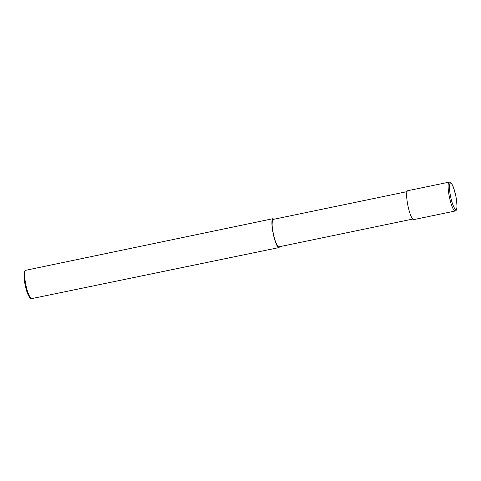 <?xml version="1.0" encoding="UTF-8"?>
<svg xmlns="http://www.w3.org/2000/svg" width="481" height="481" viewBox="0 0 481 481"><rect width="100%" height="100%" fill="white"/><g stroke="black" fill="none" stroke-linecap="round" stroke-linejoin="round"><path stroke-width="0.72" d="M449.176 182.125L407.69 190.735C405.862 191.33 406.71 199.862 407.798 205.056C408.79 210.462 411.61 219.775 413.69 219.625L455.17 211.015L456.102 210.456C455.916 210.053 457.858 211.153 456.547 200.078C455.772 194.883 454.617 190.35 453.096 186.484C451.13 181.992 450.06 182.233 450.252 182.269L449.176 182.125C447.348 182.72 448.19 191.252 449.278 196.446C450.27 201.858 453.096 211.165 455.17 211.015M406.98 191.636L273.118 219.414C271.765 221.765 271.801 226.304 273.22 233.02C274.158 238.161 276.846 247.006 278.818 246.861L412.68 219.083M273.978 219.24L272.967 218.693C271.14 219.294 271.987 227.82 273.076 233.014C274.068 238.426 276.888 247.733 278.968 247.583L279.677 246.687M272.967 218.693L25.204 270.4C24.321 273.707 24.513 278.355 25.788 284.337C26.984 290.837 28.752 295.641 31.085 298.743L278.968 247.583M25.204 270.4L24.537 271.464C23.707 274.561 23.888 278.92 25.078 284.53C26.202 290.626 27.856 295.124 30.05 298.034L31.085 298.743M450.559 196.236C451.539 201.569 453.03 205.874 455.026 209.157C457.239 211.081 457.533 206.854 455.91 196.464C453.409 186.039 451.418 181.71 449.945 183.477C449.218 186.646 449.422 190.897 450.559 196.236"/></g></svg>
